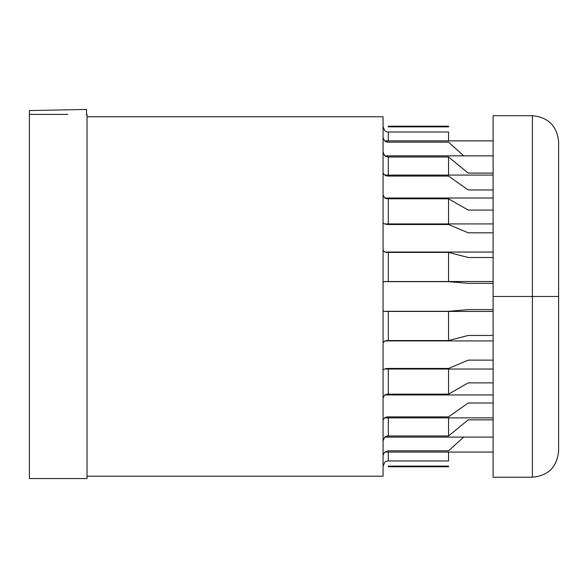 <?xml version="1.0" encoding="UTF-8"?>
<svg xmlns="http://www.w3.org/2000/svg" width="588" height="588" viewBox="0 0 588 588"><rect width="100%" height="100%" fill="white"/><g stroke="black" fill="none" stroke-linecap="round" stroke-linejoin="round"><path stroke-width="0.88" d="M87.031 116.769L383.06 116.769L383.06 476.192L87.031 476.192M86.51 114.41L87.031 114.41L87.031 478.551L29.4 478.551L29.4 114.41L67.833 114.41M493.104 296.477L493.104 115.718L493.104 296.477L532.405 296.477L532.405 477.243L532.405 296.477L493.104 296.477L493.104 477.243L532.405 477.243C548.317 475.685 557.049 466.953 558.6 451.04L558.6 296.477L532.405 296.477L532.405 115.718C548.317 117.269 557.049 126.001 558.6 141.914L558.6 296.477L532.405 296.477L532.405 115.718L493.104 115.718L493.104 296.477L493.104 283.35L468.202 283.35L448.556 281.637L388.3 281.637A5.241 0.456 180 0 1 384.743 281.52L383.06 282.181L384.743 281.52L448.556 281.637M558.6 296.477L558.6 451.04M388.3 126.846L388.3 126.199L448.556 126.199L448.556 126.846L388.3 126.846L448.556 126.846M383.06 126.685L384.743 130.654A5.241 5.064 180 0 0 388.3 131.999L388.3 140.892L388.3 131.999L448.556 131.999L448.556 140.892L493.104 140.892L384.743 140.892A5.241 4.748 180 0 0 388.3 142.149L448.556 142.149L388.3 142.149L384.743 140.892L383.06 137.827M388.3 175.084L388.3 156.996L448.556 156.996L388.3 156.996A5.241 4.292 180 0 1 384.743 155.849L383.06 152.13L384.743 155.849L388.3 156.996L388.3 175.084M448.556 223.925L448.556 198.81L388.3 198.81L388.3 223.925L388.3 198.81A5.241 3.006 180 0 1 384.743 198.009L383.06 194.981L384.743 198.009L493.104 198.009L493.104 189.968L468.202 189.968L448.556 176.069L388.3 176.069A5.241 3.704 180 0 1 384.743 175.084L383.06 173.078M448.556 175.084L448.556 156.996L468.202 173.085L493.104 173.085L493.104 175.084L384.743 175.084L388.3 176.069L448.556 176.069M448.556 281.52L448.556 252.406L388.3 252.406L388.3 281.52L388.3 252.406A5.241 1.352 180 0 1 384.743 252.046L383.06 250.084L384.743 252.046L493.104 252.046L493.104 232.819L468.202 232.819L448.556 224.513L388.3 224.513A5.241 2.212 180 0 1 384.743 223.925L383.06 223.212M388.3 340.555L388.3 311.442L388.3 340.555L448.556 340.555L388.3 340.555A5.241 1.352 180 0 0 384.743 340.915L383.06 342.877L384.743 340.915L388.3 340.555M448.556 311.442L448.556 340.555L468.202 335.469L493.104 335.469M448.556 311.317L388.3 311.317A5.241 0.456 180 0 0 384.743 311.442L383.06 310.773L384.743 311.442L448.556 311.317L468.202 309.611L493.104 309.611M388.3 394.151L388.3 369.029L388.3 394.151L448.556 394.151L388.3 394.151A5.241 3.006 180 0 0 384.743 394.945L383.06 397.973L384.743 394.945L388.3 394.151L448.556 394.151L448.556 369.029M448.556 368.441L388.3 368.441A5.241 2.212 180 0 0 384.743 369.029L388.3 368.441L448.556 368.441L468.202 360.143L493.104 360.143M388.3 435.965L388.3 417.87L388.3 435.965L448.556 435.965L388.3 435.965A5.241 4.292 180 0 0 384.743 437.105L383.06 440.831L384.743 437.105L388.3 435.965L448.556 435.965L448.556 417.87M448.556 416.885L388.3 416.885A5.241 3.704 180 0 0 384.743 417.87L388.3 416.885L448.556 416.885L468.202 402.993L493.104 402.993M448.556 452.069L448.556 460.955L388.3 460.955L388.3 452.069M448.556 450.805L388.3 450.805L448.556 450.805L463.675 437.105M388.3 466.762L388.3 466.115L448.556 466.115L448.556 466.762L388.3 466.762M383.06 369.749L384.743 369.029L493.104 369.029M383.06 419.876L384.743 417.87L493.104 417.87M383.06 466.277L384.743 462.3A5.241 5.064 0 0 1 388.3 460.955M493.104 452.069L384.743 452.069L383.06 455.127M384.743 281.52L493.104 281.52L493.104 257.493L468.202 257.493L448.556 252.406L384.743 252.046M448.556 224.513L388.3 224.513L384.743 223.925L493.104 223.925L493.104 210.078L468.202 210.078L448.556 198.81L388.3 198.81L384.743 198.009M493.104 311.442L384.743 311.442M493.104 340.915L384.743 340.915M493.104 394.945L384.743 394.945M493.104 382.876L468.202 382.876L448.556 394.151M493.104 437.105L384.743 437.105M493.104 419.869L468.202 419.869L448.556 435.965M384.743 452.069L388.3 450.805M463.675 155.849L448.556 142.149M493.104 155.849L384.743 155.849M29.4 110.566L29.4 114.41L29.4 110.566L86.51 109.449L86.51 114.733"/></g></svg>
